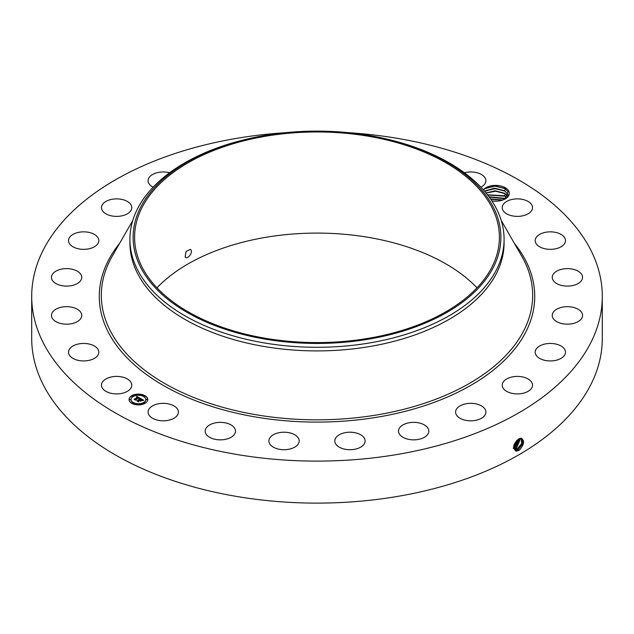 <?xml version="1.0" encoding="UTF-8"?>
<svg xmlns="http://www.w3.org/2000/svg" width="634" height="634" viewBox="0 0 634 634"><rect width="100%" height="100%" fill="white"/><g stroke="black" fill="none" stroke-linecap="round" stroke-linejoin="round"><path stroke-width="0.95" d="M348.431 132.68A285.3 164.713 180 0 1 602.3 296.395L602.3 338.397A285.3 164.713 180 0 1 397.32 496.454A285.3 164.713 180 0 1 31.7 338.397L31.7 296.395A285.3 164.713 180 0 1 236.68 138.339A285.3 164.713 180 0 1 285.569 132.68M602.3 296.395A285.3 164.713 180 0 1 397.32 454.451A285.3 164.713 180 0 1 31.7 296.395M521.005 438.197C524.936 440.376 524.318 444.426 519.151 450.338L516.171 451.178C512.185 448.111 513.041 444.03 518.739 438.926L519.468 438.569M156.994 287.836A182.402 105.307 180 0 1 265.646 237.354A182.402 105.307 180 0 1 477.006 287.836M491.905 200.962L494.686 201.176A13.694 7.901 180 0 0 505.266 198.878A13.694 7.901 180 0 0 508.73 191.064A13.694 7.901 180 0 0 496.755 185.413A13.694 7.901 180 0 0 483.298 189.804M131.175 382.698A15.153 8.749 180 0 1 131.785 385.163A15.153 8.749 180 0 1 118.788 393.817A15.153 8.749 180 0 1 102.09 387.62A15.153 8.749 180 0 1 101.48 385.163A15.153 8.749 180 0 1 114.477 376.501A15.153 8.749 180 0 1 131.175 382.698M68.512 352.401A15.153 8.749 180 0 1 68.512 352.195A15.153 8.749 180 0 1 83.482 343.446A15.153 8.749 180 0 1 98.817 351.989A15.153 8.749 180 0 1 98.817 352.195A15.153 8.749 180 0 1 83.846 360.944A15.153 8.749 180 0 1 68.512 352.401M51.877 313.362A15.153 8.749 180 0 1 68.401 306.737A15.153 8.749 180 0 1 81.754 315.423A15.153 8.749 180 0 1 81.326 317.491A15.153 8.749 180 0 1 64.803 324.117A15.153 8.749 180 0 1 51.449 315.423A15.153 8.749 180 0 1 51.877 313.362M53.304 273.167A15.153 8.749 180 0 1 70.35 268.887A15.153 8.749 180 0 1 81.754 277.359A15.153 8.749 180 0 1 79.9 281.559A15.153 8.749 180 0 1 62.853 285.839A15.153 8.749 180 0 1 51.449 277.359A15.153 8.749 180 0 1 53.304 273.167M72.696 234.556A15.153 8.749 180 0 1 89.299 232.472A15.153 8.749 180 0 1 98.817 240.595A15.153 8.749 180 0 1 94.632 246.634A15.153 8.749 180 0 1 78.03 248.718A15.153 8.749 180 0 1 68.512 240.595A15.153 8.749 180 0 1 72.696 234.556M108.747 200.154A15.153 8.749 180 0 1 124.05 200.003A15.153 8.749 180 0 1 131.785 207.627A15.153 8.749 180 0 1 124.518 215.1A15.153 8.749 180 0 1 109.207 215.259A15.153 8.749 180 0 1 101.48 207.627A15.153 8.749 180 0 1 108.747 200.154M153.103 187.204A15.153 8.749 180 0 1 148.094 180.714A15.153 8.749 180 0 1 158.983 172.313A15.153 8.749 180 0 1 169.603 172.765M464.397 172.765A15.153 8.749 180 0 1 483.687 176.157A15.153 8.749 180 0 1 485.906 180.714A15.153 8.749 180 0 1 480.897 187.204M531.91 205.162A15.153 8.749 180 0 1 532.52 207.627A15.153 8.749 180 0 1 519.523 216.289A15.153 8.749 180 0 1 502.825 210.092A15.153 8.749 180 0 1 502.215 207.627A15.153 8.749 180 0 1 515.212 198.965A15.153 8.749 180 0 1 531.91 205.162M565.488 240.389A15.153 8.749 180 0 1 565.488 240.595A15.153 8.749 180 0 1 550.518 249.344A15.153 8.749 180 0 1 535.183 240.801A15.153 8.749 180 0 1 535.183 240.595A15.153 8.749 180 0 1 550.154 231.846A15.153 8.749 180 0 1 565.488 240.389M582.123 279.428A15.153 8.749 180 0 1 565.599 286.045A15.153 8.749 180 0 1 552.246 277.359A15.153 8.749 180 0 1 552.674 275.299A15.153 8.749 180 0 1 569.197 268.673A15.153 8.749 180 0 1 582.551 277.359A15.153 8.749 180 0 1 582.123 279.428M580.696 319.623A15.153 8.749 180 0 1 563.65 323.903A15.153 8.749 180 0 1 552.246 315.423A15.153 8.749 180 0 1 554.1 311.231A15.153 8.749 180 0 1 571.147 306.951A15.153 8.749 180 0 1 582.551 315.423A15.153 8.749 180 0 1 580.696 319.623M561.304 358.234A15.153 8.749 180 0 1 544.701 360.318A15.153 8.749 180 0 1 535.183 352.195A15.153 8.749 180 0 1 539.368 346.156A15.153 8.749 180 0 1 555.97 344.072A15.153 8.749 180 0 1 565.488 352.195A15.153 8.749 180 0 1 561.304 358.234M525.253 392.628A15.153 8.749 180 0 1 509.95 392.787A15.153 8.749 180 0 1 502.215 385.163A15.153 8.749 180 0 1 509.482 377.69A15.153 8.749 180 0 1 524.793 377.531A15.153 8.749 180 0 1 532.52 385.163A15.153 8.749 180 0 1 525.253 392.628M475.017 420.469A15.153 8.749 180 0 1 455.592 412.076A15.153 8.749 180 0 1 466.481 403.684A15.153 8.749 180 0 1 485.906 412.076A15.153 8.749 180 0 1 475.017 420.469M414.01 439.853A15.153 8.749 180 0 1 398.501 431.112A15.153 8.749 180 0 1 413.297 422.363A15.153 8.749 180 0 1 428.806 431.112A15.153 8.749 180 0 1 414.01 439.853M346.394 449.466A15.153 8.749 180 0 1 334.815 440.963A15.153 8.749 180 0 1 353.542 432.459A15.153 8.749 180 0 1 365.121 440.963A15.153 8.749 180 0 1 346.394 449.466M276.773 448.642A15.153 8.749 180 0 1 268.879 440.963A15.153 8.749 180 0 1 291.299 433.284A15.153 8.749 180 0 1 299.185 440.963A15.153 8.749 180 0 1 276.773 448.642M209.894 437.436A15.153 8.749 180 0 1 205.194 431.112A15.153 8.749 180 0 1 214.387 423.068A15.153 8.749 180 0 1 230.808 424.78A15.153 8.749 180 0 1 235.499 431.112A15.153 8.749 180 0 1 226.314 439.148A15.153 8.749 180 0 1 209.894 437.436M150.313 416.625A15.153 8.749 180 0 1 148.094 412.076A15.153 8.749 180 0 1 159.158 403.652A15.153 8.749 180 0 1 176.189 407.527A15.153 8.749 180 0 1 178.408 412.076A15.153 8.749 180 0 1 167.344 420.5A15.153 8.749 180 0 1 150.313 416.625M145.028 403.319A9.351 5.397 180 0 1 134.836 404.492A9.351 5.397 180 0 1 129.059 399.499A9.351 5.397 180 0 1 131.801 395.679A9.351 5.397 180 0 1 141.992 394.514A9.351 5.397 180 0 1 147.77 399.499A9.351 5.397 180 0 1 145.028 403.319M513.524 447.731L514.792 449.672L515.973 450.053L518.287 449.466L522.804 443.673L521.885 438.506L520.926 438.26M368.354 338.326A182.402 105.307 180 0 1 134.598 237.282A182.402 105.307 180 0 1 265.646 136.231A182.402 105.307 180 0 1 499.402 237.282A182.402 105.307 180 0 1 368.354 338.326M185.152 256.921C186.935 260.233 193.219 252.855 190.953 249.907L190.382 249.36L186.055 251.492L185.152 256.921L185.707 257.459M504.918 199.076L508.048 191.753L504.878 188.433L495.091 185.928L485.264 188.409L483.409 189.938M504.981 188.496L505.512 188.829L504.434 190.66L493.981 188.25L484.717 191.428M147.762 399.618A9.351 5.397 0 0 0 141.897 394.72A9.351 5.397 0 0 0 131.801 395.909A9.351 5.397 0 0 0 129.059 399.618M514.784 449.664L515.949 450.037L518.263 449.451L522.781 443.673L521.869 438.498M493.442 267.168A183.876 106.163 180 0 1 265.234 339.142A183.876 106.163 180 0 1 140.558 207.389A183.876 106.163 180 0 1 245.588 139.448A183.876 106.163 180 0 1 388.412 139.448A183.876 106.163 180 0 1 493.442 267.168M388.412 139.448L389.656 139.749A187.085 108.01 180 0 1 504.085 239.287L504.085 242.893A187.085 108.01 180 0 1 369.67 346.536A187.085 108.01 180 0 1 129.915 242.893L129.915 239.287A187.085 108.01 180 0 1 137.483 208.879A187.085 108.01 180 0 1 244.344 139.749L245.588 139.448M131.048 399.618A7.37 4.256 0 0 0 131.04 399.729A7.37 4.256 0 0 0 135.589 403.66A7.37 4.256 0 0 0 143.625 402.741A7.37 4.256 0 0 0 145.78 399.729A7.37 4.256 0 0 0 145.78 399.618M143.791 396.202L144.853 396.202M143.791 403.026L144.853 403.026M146.24 399.618L147.302 399.618M131.967 403.026L133.029 403.026M137.879 404.444L138.941 404.444M131.967 396.202L133.029 396.202M137.879 394.784L138.941 394.784M129.518 399.618L130.58 399.618M514.364 449.332L517.344 448.888L521.679 443.578L521.362 438.316L521.655 443.578L517.32 448.872L514.356 449.324M504.085 239.287A187.085 108.01 180 0 1 496.517 269.696A187.085 108.01 180 0 1 369.67 342.931A187.085 108.01 180 0 1 129.915 239.287M504.434 190.66L507.652 193.98L508.127 195.613L507.652 194.012L504.585 190.786M504.664 190.842L495.106 188.266L485.961 190.517L484.733 191.452M133.203 396.488A7.37 4.256 0 0 0 131.04 399.499A7.37 4.256 0 0 0 135.589 403.43A7.37 4.256 0 0 0 143.625 402.511A7.37 4.256 0 0 0 145.78 399.499A7.37 4.256 0 0 0 141.231 395.568A7.37 4.256 0 0 0 133.203 396.488M143.926 395.854L144.893 396.084L143.926 395.854M143.926 402.685L144.893 402.915L143.926 402.685M146.375 399.269L147.342 399.499L146.375 399.269M132.102 402.685L133.069 402.915L132.102 402.685M138.014 404.096L138.981 404.326L138.014 404.096M132.902 396.321L131.935 396.084L132.902 396.321M138.814 394.903L137.847 394.673L138.814 394.903M130.453 399.729L129.487 399.499L130.453 399.729M140.328 398.374L139.1 398.62L138.703 397.684L135.557 399.848L134.234 399.087L137.855 397.463L136.476 397.272L138.069 397.336L136.421 397.138L136.904 396.377L140.328 398.374M140.296 398.58L139.084 398.754L140.296 398.58M139.155 398.16L138.664 397.93L135.755 399.61L135.668 400.189L134.194 399.333L135.589 400.054L138.656 397.835L139.179 398.2M143.656 400.244L142.317 400.474L142.436 399.927L141.39 399.214L140.035 399.991L141.406 399.404L142.341 400.212L141.398 399.491L140.28 400.133L141.667 400.371L140.463 401.068L139.789 400.133L138.331 401.401L136.912 400.585L137.76 400.64L138.997 399.919L138.45 399.729L139.211 399.8L138.474 399.563L139.456 399.658L140.661 398.509L143.656 400.244M143.53 400.482L142.278 400.625L143.53 400.419M140.534 401.274L141.747 400.482L140.534 401.274M139.797 400.419L138.442 401.79L136.77 400.736L138.355 401.647L139.805 400.331L140.391 400.759L139.805 400.331M504.585 193.33L507.652 196.556L504.434 193.204L495.099 190.779L486.024 192.99M504.664 193.386L495.17 190.81L486.04 193.005M136.904 396.377L140.082 398.414M137.855 397.463L134.979 399.127M140.669 398.746L143.316 400.276M140.677 398.952L139.456 399.658M138.997 399.919L137.76 400.64M137.356 400.839L137.76 400.87M140.716 400.387L141.263 400.609M140.28 400.133L140.716 400.617M516.401 448.309L520.76 438.26L516.377 448.293L514.095 448.872L516.401 448.309L516.837 449.427M487.475 194.797L504.513 195.835L506.701 197.673M505.512 193.925L504.434 195.755L487.459 194.773M504.434 195.755L506.717 197.657M513.16 448.286L515.426 447.715L520.078 438.363L515.426 447.715L513.183 448.301M488.98 196.77L505.235 198.87M505.258 198.854L504.434 198.299L488.957 196.746M513.524 447.564L514.507 447.144L519.278 438.649M513.524 447.541L514.483 447.136L519.254 438.657M502.786 200.011L490.518 198.91M502.825 199.995L490.494 198.878M513.595 446.55L518.311 439.164L513.595 446.526M497.318 201.129L492.951 201.081M497.484 201.113L492.776 201.065M513.928 445.068L517.067 440.123M513.944 445.028L517.027 440.154M490.74 199.227L502.469 200.122M489.171 197.031L505.092 198.767M487.609 194.971L505.092 196.223M486.088 193.069L495.598 191.23L505.092 193.679M485.454 190.858L495.146 188.678L505.092 191.135M485.073 188.536L495.011 186.134L505.306 188.71M514.34 243.29A217.724 125.698 180 0 1 378.3 417.014A217.724 125.698 180 0 1 151.891 378.332A217.724 125.698 180 0 1 119.66 243.29M518.723 450.592L518.287 449.466M501.217 220.458L521.695 256.088A215.671 124.518 180 0 1 377.721 414.787A215.671 124.518 180 0 1 161.852 381.803A215.671 124.518 180 0 1 112.305 256.088L132.783 220.458M516.052 451.273L515.973 450.053M517.78 450.005L517.344 448.888M515.894 448.848L515.45 447.723M514.943 448.27L514.507 447.144M514 447.691L513.564 446.566"/></g></svg>
